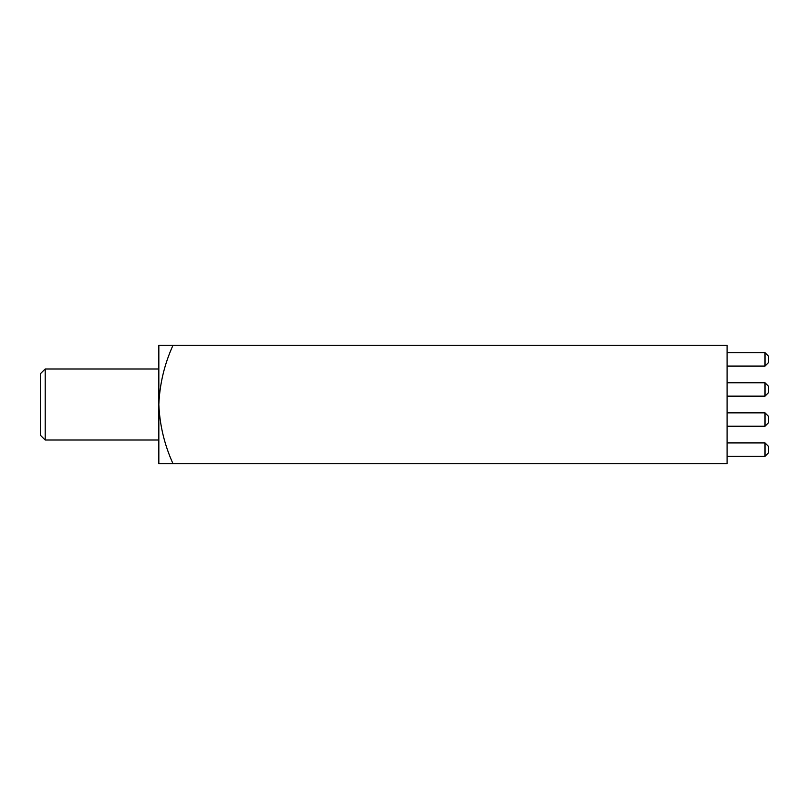 <?xml version="1.0" encoding="UTF-8"?>
<svg xmlns="http://www.w3.org/2000/svg" width="809" height="809" viewBox="0 0 809 809"><rect width="100%" height="100%" fill="white"/><g stroke="black" fill="none" stroke-linecap="round" stroke-linejoin="round"><path stroke-width="1.21" d="M45.183 440.015L40.45 435.282L40.45 373.718L45.183 368.985L45.183 440.015L158.837 440.015M172.995 345.301C164.439 364.181 159.717 383.911 158.837 404.5L158.837 345.301L727.109 345.301L727.109 463.699L158.837 463.699L158.837 404.5C159.697 424.998 164.419 444.728 172.995 463.699M727.109 456.296L765.001 456.296L765.001 442.917L727.109 442.917M765.001 442.917L768.55 446.467L768.55 452.747L765.001 456.296M727.109 426.222L765.001 426.222L765.001 412.843L727.109 412.843M765.001 412.843L768.55 416.402L768.55 422.672L765.001 426.222M727.109 396.157L765.001 396.157L765.001 382.778L727.109 382.778M765.001 382.778L768.55 386.328L768.55 392.598L765.001 396.157M727.109 366.083L765.001 366.083L765.001 352.704L727.109 352.704M765.001 352.704L768.55 356.253L768.55 362.533L765.001 366.083M45.183 368.985L158.837 368.985"/></g></svg>
